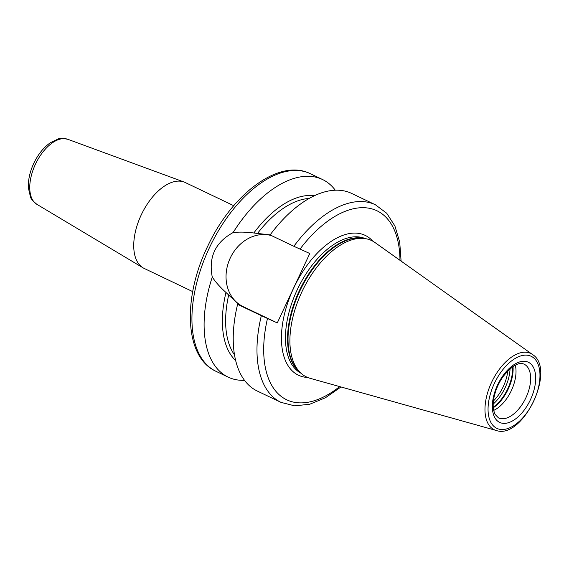 <?xml version="1.0" encoding="UTF-8"?>
<svg xmlns="http://www.w3.org/2000/svg" width="569" height="569" viewBox="0 0 569 569"><rect width="100%" height="100%" fill="white"/><g stroke="black" fill="none" stroke-linecap="round" stroke-linejoin="round"><path stroke-width="0.85" d="M233.738 205.694L185.217 182.514A47.604 25.719 115.5 0 0 184.889 182.364A47.604 25.719 -64.5 0 0 184.015 182.009A47.604 25.719 -64.5 0 0 141.489 214.385A47.604 25.719 -64.5 0 0 143.032 267.814A47.604 25.719 -64.5 0 0 144.177 268.426L192.699 291.605M335.297 190.224A109.49 59.155 115.5 0 0 322.516 179.512A109.49 59.155 115.5 0 0 321.769 179.171A109.49 59.155 115.5 0 0 233.091 232.579C239.051 231.839 245.964 231.981 253.831 232.998A92.669 50.065 -64.5 0 1 314.394 195.757M235.658 360.59A92.669 50.065 -64.5 0 1 225.971 292.473C220.089 287.16 215.516 282.025 212.258 277.053A109.49 59.155 115.5 0 0 228.133 377.112A109.49 59.155 115.5 0 0 228.88 377.46A109.49 59.155 115.5 0 0 244.492 380.32M253.831 232.998L270.14 234.897M271.562 235.637A38.322 32.248 -65.9 0 0 229.243 260.367A38.322 32.248 -65.9 0 0 243.119 306.599L239.101 304.806L225.971 292.473M243.119 306.599L277.281 322.915L261.342 315.688A109.49 59.155 -64.5 0 0 281.015 402.375L257.266 391.031A109.49 59.155 -64.5 0 1 237.593 304.344L239.101 304.806M270.104 234.94A109.49 59.155 -64.5 0 1 351.656 193.432L375.405 204.776A109.49 59.155 -64.5 0 0 293.853 246.285L270.104 234.94M212.258 277.053C208.389 257.117 215.338 242.294 233.091 232.579M261.342 315.688L237.593 304.344M277.281 322.915L309.792 253.511L293.853 246.285M306.997 377.19A75.57 40.826 -64.5 0 1 300.631 372.908A75.57 40.826 -64.5 0 1 302.217 291.157A75.57 40.826 -64.5 0 1 364.807 238.553A75.57 40.826 -64.5 0 1 371.109 240.324A75.57 40.826 115.5 0 1 374.935 242.508L532.534 354.537A42.27 22.838 115.5 0 0 530.393 353.313A42.27 22.838 115.5 0 0 491.609 382.283A42.27 22.838 115.5 0 0 494.539 429.865A42.27 22.838 115.5 0 0 496.253 430.484L310.077 378.3A75.57 40.826 115.5 0 1 306.997 377.19M493.693 410.384A29.752 16.074 115.5 0 0 515.286 365.177M493.437 400.967A30.342 16.394 115.5 0 0 507.804 370.896M184.015 182.009L67.832 139.305A36.046 19.474 115.5 0 0 35.627 163.822A36.046 19.474 115.5 0 0 36.793 204.278L143.032 267.814M322.516 179.512L310.34 173.694A109.49 59.155 115.5 0 0 309.586 173.353A109.49 59.155 115.5 0 0 209.442 247.693A109.49 59.155 115.5 0 0 215.95 371.294L228.133 377.112M309.187 198.453A90.45 48.863 115.5 0 0 257.622 233.311M228.653 295.162A90.45 48.863 115.5 0 0 234.485 354.85M267.473 318.54A104.732 56.58 115.5 0 0 339.65 386.586M399.971 260.31A104.732 56.58 115.5 0 0 299.984 249.137M372.787 241.156A77.476 41.857 115.5 0 0 364.686 235.146A77.476 41.857 -64.5 0 0 293.597 288.241A77.476 41.857 -64.5 0 0 298.96 375.462A77.476 41.857 115.5 0 0 307.673 377.475M301.015 373.257A74.624 40.314 -64.5 0 1 297.615 288.96A74.624 40.314 -64.5 0 1 365.319 238.624M299.756 372.076A74.624 40.314 -64.5 0 1 299.692 289.955A74.624 40.314 -64.5 0 1 363.612 238.39M300.631 372.908L298.64 371.024A74.717 40.363 -64.5 0 1 300.212 290.197A74.717 40.363 -64.5 0 1 362.09 238.191L364.807 238.553M497.078 428.471A39.915 21.565 115.5 0 0 533.708 401.117A39.915 21.565 115.5 0 0 530.941 356.187A39.915 21.565 115.5 0 0 494.319 383.534A39.915 21.565 115.5 0 0 497.078 428.471M528.146 362.154A33.322 18.002 115.5 0 0 497.569 384.985A33.322 18.002 115.5 0 0 499.874 422.504A33.322 18.002 115.5 0 0 530.457 399.666A33.322 18.002 115.5 0 0 528.146 362.154M524.127 364.181L523.978 364.117C518.708 361.784 511.751 365.938 503.096 376.571C498.565 383.086 495.521 390.085 493.977 397.56C493.003 402.66 492.932 407.027 493.75 410.662L495.08 414.388L498.48 417.881A29.752 16.074 115.5 0 0 498.679 417.973A29.752 16.074 115.5 0 0 525.891 397.774A29.752 16.074 115.5 0 0 524.127 364.181A29.752 16.074 115.5 0 0 524.013 364.132M493.302 407.767A31.082 16.793 115.5 0 0 513.01 366.514M493.259 407.226A31.181 16.842 115.5 0 0 512.555 366.82M493.202 404.061A31.181 16.842 115.5 0 0 510.059 368.769M67.832 139.305C62.54 138.253 59.24 138.182 57.931 139.099L50.278 142.776C43.713 147.407 38.308 154.071 34.048 162.762C29.844 171.603 27.973 180.089 28.45 188.232L30.406 196.682C30.513 198.275 32.646 200.807 36.793 204.278M496.253 430.484C522.84 439.972 556.624 369.253 532.534 354.537M401.102 261.114L399.715 242.174L394.907 225.971L386.714 213.24L375.405 204.776M281.015 402.375L294.706 405.861L309.756 404.225L325.39 397.781L340.987 386.963M309.508 173.31C278.718 158.751 232.465 193.844 208.261 245.09C182.443 297.004 184.107 356.983 215.95 371.294"/></g></svg>
